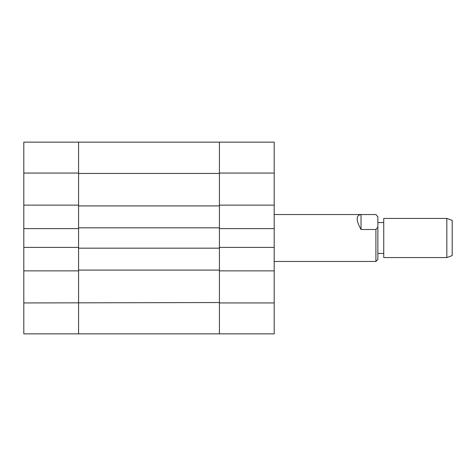 <?xml version="1.0" encoding="UTF-8"?>
<svg xmlns="http://www.w3.org/2000/svg" width="476" height="476" viewBox="0 0 476 476"><rect width="100%" height="100%" fill="white"/><g stroke="black" fill="none" stroke-linecap="round" stroke-linejoin="round"><path stroke-width="0.71" d="M219.418 333.854L219.418 302.944L274.188 302.944L274.188 333.854L23.8 333.854L23.8 302.944L219.418 302.552L219.418 142.145L274.188 142.145L274.188 173.056L219.418 173.056L219.418 205.138L274.188 205.138L274.188 173.056M274.188 205.138L274.188 228.611L219.418 228.611L219.418 247.389L274.188 247.389L274.188 228.611M274.188 302.944L274.188 247.389M274.188 270.862L219.418 270.862L219.418 302.552M219.418 173.448L78.57 173.448L78.57 302.552M78.57 173.448L78.57 173.056L23.8 173.056L23.8 142.145L219.418 142.145M219.418 227.825L78.57 227.825M219.418 248.174L78.57 248.174M219.418 270.082L78.57 270.082M219.418 205.918L78.57 205.918M23.8 302.944L23.8 173.056M78.57 333.854L78.57 270.862L23.8 270.862M78.57 142.145L78.57 205.138L23.8 205.138M23.8 247.389L78.57 247.389L78.57 228.611L23.8 228.611M446.827 218.436L452.2 220.394L452.2 255.606L446.827 257.564L446.827 218.436L383.733 218.436L383.733 257.564L446.827 257.564M377.867 250.4L377.867 259.515L375.909 261.473L375.909 229.491L361.04 229.491C355.893 220.293 355.893 215.313 361.04 214.533L375.909 214.527L377.867 216.848L377.867 250.4M274.188 214.527L375.909 214.527L377.867 216.848M377.867 227.177L375.909 229.491M361.04 214.533L361.04 229.491M383.733 222.548L377.867 222.548M274.188 261.473L375.909 261.473M383.733 253.452L377.867 253.452"/></g></svg>
